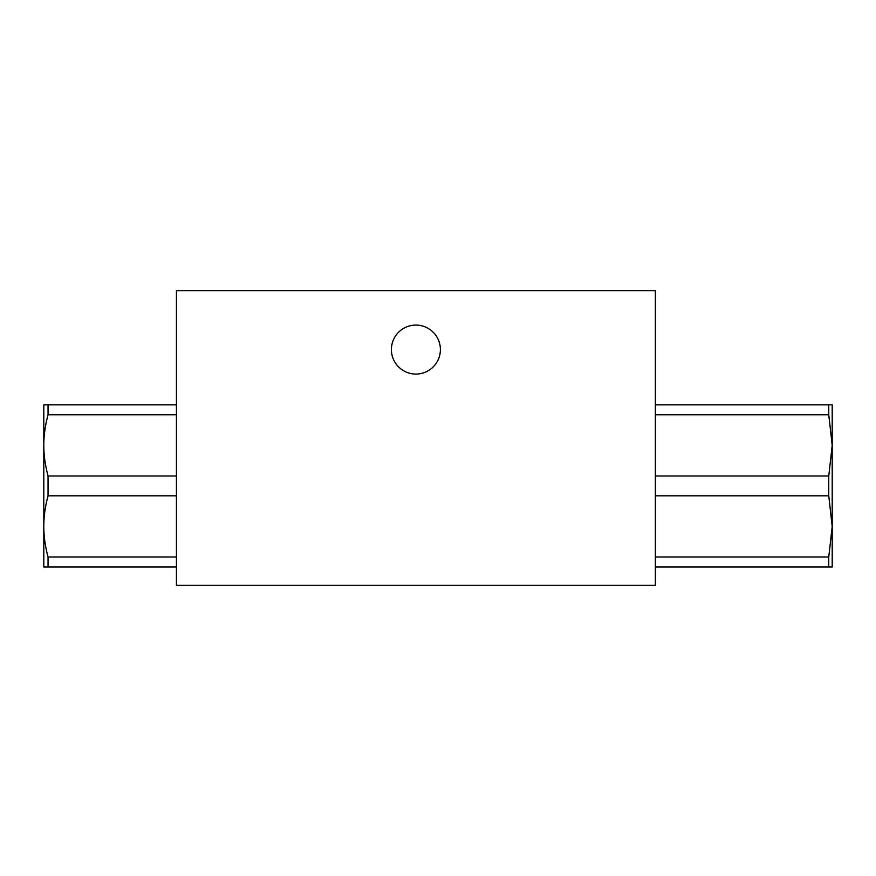<?xml version="1.0" encoding="UTF-8"?>
<svg xmlns="http://www.w3.org/2000/svg" width="876" height="876" viewBox="0 0 876 876"><rect width="100%" height="100%" fill="white"/><g stroke="black" fill="none" stroke-linecap="round" stroke-linejoin="round"><path stroke-width="1.31" d="M440.387 349.579A24.484 24.484 0 0 1 403.65 370.789A24.484 24.484 0 0 1 403.65 328.369A24.484 24.484 0 0 1 440.387 349.579M176.426 585.365L176.426 290.635L655.357 290.635L655.357 585.365L176.426 585.365M43.8 526.345L43.8 528.053M43.8 443.727L43.8 445.446M176.426 566.947L43.8 566.947L43.8 404.843L176.426 404.843M176.426 495.816L48.049 495.816C45.213 506.394 43.789 516.599 43.8 526.421C43.789 536.232 45.213 546.438 48.049 557.026L176.426 557.026M48.049 495.816L48.049 475.975L176.426 475.975M176.426 414.764L48.049 414.764C45.213 425.353 43.789 435.547 43.8 445.369C43.789 455.191 45.213 465.386 48.049 475.975M48.049 566.947L48.049 557.026M48.049 414.764L48.049 404.843M832.2 528.053L832.2 526.345M832.2 445.446L832.2 443.727M655.357 404.843L832.2 404.843L832.2 566.947L655.357 566.947M655.357 557.026L828.762 557.026L832.2 526.421L828.762 495.816L655.357 495.816M828.762 404.843L828.762 414.764L655.357 414.764M655.357 475.975L828.762 475.975L832.2 445.369L828.762 414.764M828.762 557.026L828.762 566.947M828.762 475.975L828.762 495.816"/></g></svg>
